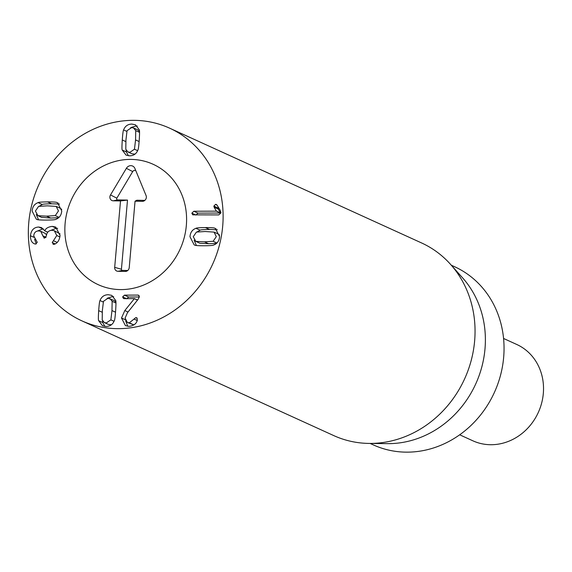 <?xml version="1.0" encoding="UTF-8"?>
<svg xmlns="http://www.w3.org/2000/svg" width="572" height="572" viewBox="0 0 572 572"><rect width="100%" height="100%" fill="white"/><g stroke="black" fill="none" stroke-linecap="round" stroke-linejoin="round"><path stroke-width="0.86" d="M115.923 302.195L114.178 300.514L108.008 298.226L103.46 301.322L102.352 310.625L102.195 319.898L104.304 322.551L106.32 322.944L110.868 319.855L114.042 321.3M110.868 319.855L111.976 310.582L112.141 301.28L110.031 298.62M112.141 301.28L115.959 303.017M104.304 322.551L108.451 324.438L111.397 324.76M100.014 300.557C101.473 296.746 104.218 294.802 108.251 294.709L111.819 295.395L115.694 300.486C116.059 300.815 116.044 304.175 115.644 310.56C115.179 316.917 114.736 320.27 114.321 320.613C112.856 324.424 110.11 326.376 106.085 326.462L102.517 325.775L98.641 320.685C98.27 320.349 98.284 316.995 98.684 310.639C99.156 304.254 99.6 300.893 100.014 300.557L103.232 302.023M113.664 296.668L112.398 296.596L107.078 298.305M98.641 320.685L102.788 322.572L104.819 326.397M102.56 320.871L102.788 322.572M139.353 296.982L128.629 297.032L126.784 298.798M137.773 295.08L138.581 295.245L139.382 296.739L138.152 299.278L127.456 312.712L125.118 318.032L127.327 322.451L129.293 322.837L135.85 317.589L136.665 317.746L137.38 320.027C136.494 323.716 133.676 325.825 128.943 326.355L125.432 325.64L121.507 318.018L124.818 310.546L134.42 298.613L124.238 298.663L123.473 298.512L122.637 296.911L124.481 295.138L137.773 295.08L139.118 295.695M122.637 296.911L126.462 298.648M134.42 298.613L137.552 300.035M134.413 298.698L137.494 300.107M124.818 310.546L128.014 312.005M125.633 320.806L127.756 326.276M134.105 319.09L137.23 320.513M129.293 322.837L133.44 324.732L127.327 322.451M134.241 324.667L133.44 324.732M127.892 151.916L129.915 152.309L134.463 149.22L135.564 139.918L135.728 130.645L133.619 127.992L131.596 127.592L127.048 130.688L125.947 139.961L125.783 149.263L127.892 151.916L132.039 153.804L134.992 154.125M134.463 149.22L137.63 150.665M135.728 130.645L139.547 132.382M139.511 131.56L137.766 129.88L133.619 127.992M122.229 150.05C121.857 149.728 121.879 146.368 122.272 139.976C122.744 133.619 123.187 130.273 123.602 129.93C125.068 126.112 127.813 124.167 131.839 124.074L135.407 124.767L139.282 129.851C139.647 130.194 139.632 133.541 139.239 139.897C138.767 146.289 138.324 149.649 137.909 149.978C136.443 153.789 133.698 155.741 129.672 155.827L126.105 155.141L122.229 150.05L126.376 151.945L128.407 155.763M137.251 126.033L135.986 125.969L130.666 127.67M123.602 129.93L126.82 131.396M126.147 150.236L126.376 151.945M52.266 226.376L55.77 227.091L60.067 235.492C59.481 240.14 57.629 243.05 54.497 244.223L53.711 244.373L52.224 242.564L56.785 235.535L54.319 230.723L52.031 230.28C48.663 230.466 46.775 232.354 46.361 235.943L44.573 238.124L43.057 236.257L40.748 231.331L38.617 230.909C35.714 231.031 34.084 232.682 33.719 235.85L37.252 242.306L35.578 244.072L34.699 243.894C31.868 242.936 30.445 240.219 30.445 235.75C31.145 230.151 33.898 227.248 38.71 227.034L41.541 227.62L44.766 230.795C45.767 228.335 48.27 226.862 52.266 226.376L56.413 228.264L50.615 230.445M57.636 228.35L56.413 228.264M44.766 230.795L47.783 232.168M44.68 230.795L47.755 232.196M38.71 227.034L42.857 228.922L37.394 231.052M43.386 228.95L42.857 228.922M30.445 235.75L33.769 237.258M34.277 243.722L34.728 243.908M34.599 239.289L36.279 243.915M43.079 235.986L46.025 237.33M40.748 231.331L44.895 233.219L46.546 234.706M44.573 238.124L43.901 237.981M56.785 235.535L59.881 236.944M54.319 230.723L60.06 233.891M52.224 242.564L55.169 243.908M53.711 244.373L53.074 244.23M55.284 215.601L58.466 210.939L56.178 206.406L47.276 205.834L38.596 206.378L35.414 211.047L37.974 215.687L46.568 216.152L55.284 215.601L59.066 217.324M61.762 209.416L60.06 208.187M41.592 217.339L50.715 218.039L58.651 217.71M56.893 202.538L57.572 202.81L61.74 210.925C61.383 215.236 59.388 218.046 55.749 219.355C55.412 219.777 52.266 220.02 46.303 220.084C40.376 220.07 37.266 219.862 36.98 219.441L36.301 219.169L32.132 211.061C32.49 206.742 34.484 203.932 38.124 202.624C38.474 202.209 41.613 201.966 47.54 201.895C53.496 201.909 56.614 202.123 56.893 202.538L58.201 203.132M59.481 204.068L51.687 203.789C45.76 203.854 42.621 204.097 42.271 204.519L39.368 206.156M38.124 202.624L42.271 204.519M36.258 214.45L38.538 219.805M214.114 207.186L213.857 206.084L215.644 204.318L217.138 205.291L220.163 210.253L220.956 212.877L218.79 214.915L192.743 214.85L191.834 213.163L193.851 211.24L216.402 211.139L214.114 207.186L218.261 209.073L220.549 213.027L197.998 213.134L195.982 215.051M216.802 204.84L216.266 204.454M213.857 206.084L218.003 207.972L218.261 209.073M218.254 207.128L218.003 207.972M216.409 211.047L220.556 212.934M216.402 211.139L220.549 213.027M193.851 211.24L197.998 213.134M213.127 241.291L216.309 236.622L214.028 232.096L205.148 231.517L196.439 232.068L193.257 236.729L195.817 241.377L204.447 241.834L213.127 241.291L216.917 243.014M199.435 243.021L195.817 241.377M195.831 241.384L199.95 243.257L208.594 243.722L216.495 243.4M219.605 235.106L217.911 233.876M195.967 228.314C196.303 227.892 199.456 227.649 205.412 227.584C211.34 227.592 214.45 227.806 214.743 228.228L215.415 228.5L219.591 236.608C219.233 240.919 217.231 243.729 213.592 245.038C213.249 245.459 210.11 245.703 204.175 245.767C198.219 245.76 195.102 245.545 194.823 245.131L194.144 244.852L189.975 236.744C190.333 232.432 192.335 229.622 195.967 228.314L200.114 230.201L197.218 231.846M194.101 240.14L196.389 245.488M214.743 228.228L216.044 228.821M217.324 229.751L209.567 229.472C203.603 229.536 200.45 229.78 200.114 230.201M222.858 224.045A105.856 95.545 114.5 0 1 81.839 320.835A105.856 95.545 114.5 0 1 38.774 184.892A105.856 95.545 114.5 0 1 169.612 128.164A105.856 95.545 114.5 0 1 222.858 224.045M65.015 224.782A66.159 59.717 114.5 0 1 153.153 164.293A66.159 59.717 114.5 0 1 180.066 249.256A66.159 59.717 114.5 0 1 98.298 284.706A66.159 59.717 114.5 0 1 65.015 224.782M451.301 265.215L454.554 266.695A97.919 88.381 114.5 0 1 503.81 355.384A97.919 88.381 114.5 0 1 373.366 444.916L370.113 443.436M450.579 264.4L462.748 278.049A97.919 88.381 114.5 0 1 475.725 383.941A97.919 88.381 114.5 0 1 387.308 443.643L369.026 443.422A105.856 95.545 -65.5 0 0 474.796 338.817A105.856 95.545 -65.5 0 0 450.579 264.4A105.856 95.545 -65.5 0 0 421.543 242.936L169.612 128.164M81.839 320.835L333.769 435.599A105.856 95.545 -65.5 0 0 369.026 443.422M129.229 267.589A3.968 3.582 114.5 0 1 126.062 271.35A3.968 3.582 114.5 0 1 125.254 271.428L117.982 271.3A3.968 3.582 114.5 0 1 114.686 267.331L120.506 200.936L113.235 200.808A4.011 3.618 114.5 0 1 110.51 194.93L126.376 168.318A5.291 4.776 114.5 0 1 134.685 168.004A5.291 4.776 114.5 0 1 134.906 168.475L146.067 195.56A4.011 3.618 114.5 0 1 143.143 201.244A4.011 3.618 114.5 0 1 142.328 201.323L135.049 201.194L129.229 267.589M135.049 201.194L136.844 200.25L144.83 200.393M135.8 170.635A2.46 2.216 -65.5 0 0 132.697 171.579L116.831 198.184A1.173 1.058 -65.5 0 0 117.625 199.907L127.499 200.086L121.428 269.262A1.13 1.022 -65.5 0 0 122.372 270.399L127.742 270.492M120.506 200.936L127.499 200.086M65.122 223.423A66.159 59.717 114.5 0 1 153.153 164.293A66.159 59.717 114.5 0 1 180.066 249.256A66.159 59.717 114.5 0 1 98.298 284.706A66.159 59.717 114.5 0 1 65.122 223.423M503.567 338.467L516.773 344.48A52.931 47.776 114.5 0 1 543.4 392.421A52.931 47.776 114.5 0 1 472.887 440.812L459.681 434.799M111.976 310.582L115.53 312.198M98.684 310.639L102.245 312.262M124.481 295.138L128.629 297.032M121.507 318.018L125.239 319.719M135.85 317.589L137.244 318.225M135.564 139.918L139.118 141.534M122.272 139.976L125.84 141.599M43.057 236.257L45.867 237.53M53.568 240.769L57.186 242.414M46.568 216.152L50.715 218.039M47.54 201.895L51.687 203.789M191.834 213.163L195.91 215.022M204.447 241.834L208.594 243.722M205.412 227.584L209.567 229.472M125.254 271.428L126.755 271.121M142.328 201.323L143.844 201.015M126.376 168.318L132.697 171.579M110.51 194.93L116.831 198.184M113.235 200.808L117.625 199.907M114.686 267.331L121.428 269.262M117.982 271.3L122.372 270.399M60.325 208.301L56.178 206.406M41.842 217.46L37.695 215.572M199.685 243.15L195.538 241.255M218.175 233.984L214.028 232.096"/></g></svg>
